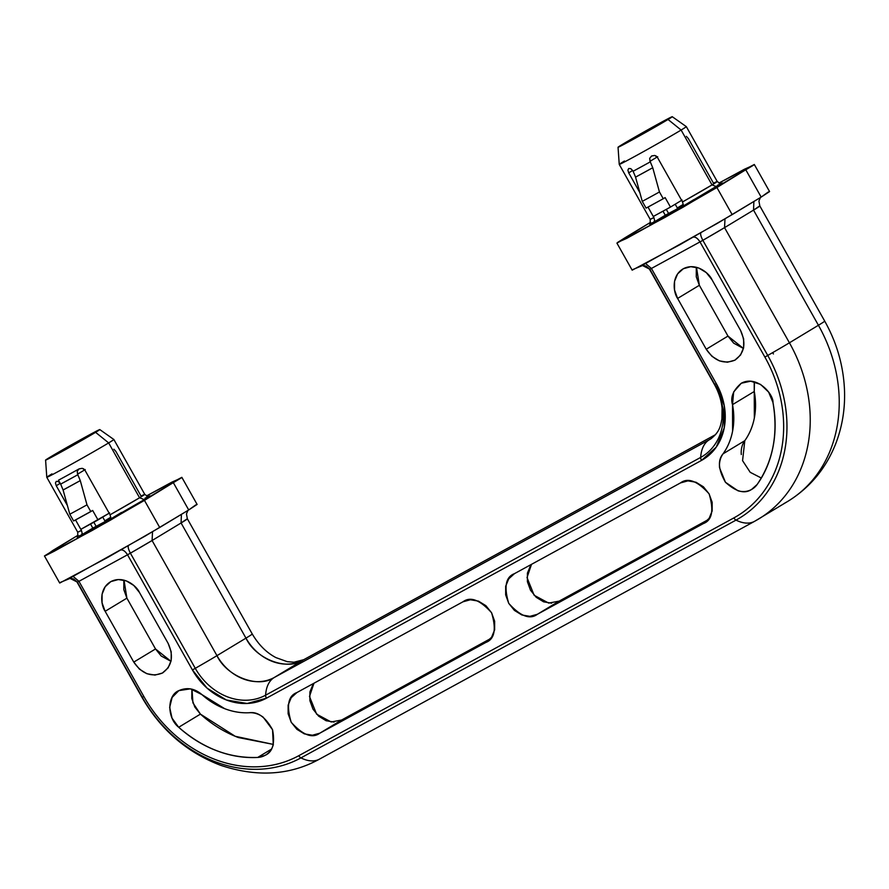<?xml version="1.0" encoding="UTF-8"?>
<svg xmlns="http://www.w3.org/2000/svg" width="889" height="889" viewBox="0 0 889 889"><rect width="100%" height="100%" fill="white"/><g stroke="black" fill="none" stroke-linecap="round" stroke-linejoin="round"><path stroke-width="1.33" d="M681.619 200.336L670.473 207.081A46.661 0.933 -29.4 0 1 653.293 216.46L648.003 207.081L653.293 216.46L670.473 207.081L665.128 197.591L663.25 198.725A50.551 1.011 -29.4 0 1 646.081 208.115L663.25 198.725L659.449 191.968A50.551 1.011 150.6 0 1 642.269 201.358L646.081 208.115L642.269 201.358L635.557 177.122L633.124 171.255L650.304 161.865L633.124 171.255L632.824 170.721L633.124 171.244A38.494 0.767 -29.4 0 0 650.292 161.854L652.737 167.732L659.449 191.968L663.25 198.725L665.128 197.591L670.473 207.081L682.107 200.036M84.722 469.859L77.543 474.204L80.277 480.605L86.989 504.841A50.551 1.011 150.6 0 1 69.809 514.22L73.62 520.976L69.809 514.22L63.097 489.983L60.663 484.116L77.843 474.737L60.663 484.116L58.452 480.204A38.494 0.767 -29.4 0 0 66.197 476.015A38.494 0.767 -29.4 0 0 79.177 468.836L82.288 468.325L84.877 470.092L110.069 514.798A38.494 0.767 -29.4 0 0 139.573 497.773C145.918 493.917 146.407 493.351 141.04 496.073L115.848 451.368L113.892 449.212M627.978 141.362L664.983 120.693L634.279 138.562C623.956 144.074 621.856 145.007 627.978 141.362L656.026 125.405C666.339 119.893 668.439 118.948 662.327 122.593L624.834 143.44M666.306 209.382L668.684 213.604L666.306 209.382M653.748 222.217L654.637 220.439L653.748 222.217L683.019 205.77L665.283 215.238L663.005 211.193L665.283 215.238L653.748 222.217L649.57 223.861M55.518 454.235L92.523 433.565L61.819 451.423C51.495 456.935 49.395 457.879 55.518 454.235L83.566 438.277C93.878 432.754 95.979 431.821 89.867 435.466L52.373 456.313M93.845 522.254L96.223 526.477L93.845 522.254M81.288 535.078L82.177 533.311L81.288 535.078L110.558 518.631L92.823 528.11L90.545 524.066L92.823 528.11L81.288 535.078L77.11 536.723M717.467 185.345C724.357 181.812 724.135 182.267 716.801 186.734L712.033 184.912C718.379 181.056 718.868 180.489 713.489 183.212L688.308 138.506L686.352 136.35M145.007 498.218C151.897 494.673 151.675 495.14 144.351 499.596L139.573 497.773L108.658 442.911A38.494 0.767 150.6 0 1 73.476 463.113A38.494 0.767 150.6 0 1 47.184 477.193A38.494 0.767 150.6 0 1 51.984 473.881M696.476 267.3L699.354 285.291L677.607 298.437C673.562 292.87 670.773 275.957 683.33 268.734C696.198 262.055 709.3 273.345 711.956 279.668L740.581 330.464C746.393 343.321 744.482 353.222 734.859 360.178L727.413 362.223L719.357 360.856L711.922 356.3L706.233 349.244L677.607 298.437L674.529 289.947L674.54 281.324L677.629 273.868L683.33 268.734L690.775 266.689L698.832 268.045L706.266 272.601L711.956 279.668L740.581 330.464L743.66 338.953L743.649 347.588L740.559 355.033L734.859 360.178C723.768 364.546 714.234 360.901 706.233 349.244L727.98 336.086L743.46 348.455M754.439 381.803L754.272 391.482L732.525 404.639A69.987 58.696 58.8 0 1 723.046 453.834L744.793 440.688A69.987 58.696 -121.2 0 0 754.272 391.482L732.525 404.639C730.225 397.383 733.147 390.249 741.293 383.237C757.161 374.691 773.708 394.505 772.963 402.473C778.331 433.876 773.063 461.202 757.161 484.472L751.549 489.472C747.449 491.717 742.937 492.162 738.014 490.806L725.435 482.249L719.545 467.714C719.101 462.369 720.268 457.735 723.046 453.834C727.78 447.2 730.958 439.611 732.603 431.076L732.525 404.639L733.647 391.949L741.293 383.237L750.694 381.203L760.584 384.415L768.629 392.105L772.963 402.473C775.786 417.619 775.83 432.31 773.086 446.545C770.341 460.769 765.04 473.415 757.161 484.472A23.325 19.569 58.8 0 1 751.549 489.472L752.783 488.728L751.549 489.472C744.638 494.14 735.925 491.728 725.435 482.249C718.334 469.725 717.545 460.258 723.046 453.834L744.793 440.688L742.571 460.658L750.216 472.315L761.34 478.026M257.688 757.45L271.378 749.171L257.688 757.45C243.997 758.173 230.295 755.928 216.583 750.683C202.87 745.449 190.235 737.637 178.689 727.269L172.033 718.156L169.666 707.366L172.133 697.409L178.856 690.62L190.413 688.842L201.936 694.62L224.673 708.677C232.907 711.822 241.119 713.167 249.342 712.734C254.176 712.467 258.777 713.945 263.144 717.145L272.556 729.758L273.267 744.804C271.845 749.627 269.078 753.161 264.966 755.406L257.688 757.45C229.229 758.428 202.892 748.371 178.689 727.269L200.425 714.111L235.218 736.292L273.379 744.415L238.33 737.537C224.617 732.303 211.982 724.491 200.425 714.111L178.689 727.269C166.81 717.845 167.01 695.276 178.856 690.62C187.057 687.075 194.747 688.408 201.936 694.62A69.987 58.696 58.8 0 0 249.342 712.734C257.788 711.522 265.533 717.201 272.556 729.758C275.179 743.548 272.645 752.094 264.966 755.406A23.325 19.569 58.8 0 1 257.688 757.45M133.772 662.105L155.519 648.959L170.999 661.327L161.209 656.015L155.519 648.959L126.894 598.153L105.146 611.299L102.068 602.809L102.079 594.185L105.169 586.74L110.869 581.595L118.315 579.55L126.371 580.917L133.806 585.473L139.495 592.53L168.121 643.336L171.199 651.826L171.188 660.449L168.099 667.906L162.398 673.04C151.308 677.407 141.773 673.762 133.772 662.105L105.146 611.299C101.102 605.742 98.312 588.818 110.869 581.595C123.738 574.927 136.839 586.207 139.495 592.53L168.121 643.336C173.933 656.182 172.022 666.083 162.398 673.04L154.953 675.084L146.896 673.729L139.462 669.173L133.772 662.105L155.519 648.959L126.894 598.153L105.146 611.299L133.772 662.105M77.832 532.155A38.494 0.767 -29.4 0 0 81.444 530.444L75.532 519.954L81.444 530.444L82.177 533.311L81.444 530.444L77.699 532.155C77.876 536.056 77.632 537.623 76.965 536.856M67.375 505.485L56.251 485.738L55.44 482.994L56.285 481.349L58.296 481.516L60.363 483.583L58.452 480.204L60.363 483.583L58.296 481.516L56.285 481.349L55.44 482.994L56.251 485.738L67.375 505.485M95.59 432.332A31.104 0.622 150.6 0 1 67.031 448.734A31.104 0.622 150.6 0 1 45.872 460.058A31.104 0.622 150.6 0 1 49.795 457.357L45.984 459.769L50.54 457.735L68.064 448.156L99.39 429.932L49.795 457.357A31.104 0.622 150.6 0 1 78.099 441.1A31.104 0.622 150.6 0 1 99.435 429.676A31.104 0.622 150.6 0 1 95.59 432.332L108.658 442.911L95.59 432.332M47.128 477.215A38.494 0.767 -29.4 0 0 73.32 463.202A38.494 0.767 -29.4 0 0 108.658 442.911A38.494 0.767 -29.4 0 0 113.414 439.611M685.93 126.727A38.494 0.767 150.6 0 1 681.118 130.038L712.033 184.912A38.494 0.767 -29.4 0 0 717.112 181.5M619.589 164.354A38.494 0.767 -29.4 0 0 645.781 150.341A38.494 0.767 -29.4 0 0 681.118 130.038L668.05 119.47A31.104 0.622 150.6 0 1 639.491 135.861A31.104 0.622 150.6 0 1 618.322 147.185A31.104 0.622 150.6 0 1 622.256 144.496L618.711 147.029L630.657 140.751L671.851 117.059L622.256 144.496A31.104 0.622 150.6 0 1 650.559 128.238A31.104 0.622 150.6 0 1 671.895 116.803A31.104 0.622 150.6 0 1 668.05 119.47L681.118 130.038A38.494 0.767 -29.4 0 0 685.875 126.749M632.679 170.477L628.712 172.877L627.901 170.132L628.745 168.488L630.757 168.643L632.824 170.721L630.757 168.643L628.745 168.488L627.901 170.132L628.712 172.877L639.847 192.624L628.712 172.877L632.679 170.477M657.682 156.686L650.003 161.331L649.692 158.298L651.637 155.964L654.749 155.453L657.338 157.231L682.53 201.936L683.263 204.803L682.363 206.57L693.909 199.592L682.363 206.57L683.263 204.803L682.53 201.936A38.494 0.767 -29.4 0 0 712.033 184.912L681.118 130.038A38.494 0.767 150.6 0 1 645.936 150.252A38.494 0.767 150.6 0 1 619.633 164.332A38.494 0.767 150.6 0 1 624.445 161.02M651.504 156.042L654.749 155.453M625.311 237.574L617.699 242.386L626.801 238.33L682.996 207.248L753.505 165.187L744.415 169.243L718.923 183.078L754.305 164.476L716.912 187.523L664.872 217.472L616.91 243.086L650.481 222.361L625.311 237.574M683.263 204.37L677.307 207.97L683.263 204.57L677.307 207.97L675.196 204.226L677.307 207.97L683.263 204.37M721.446 183.356L682.363 206.57L716.801 186.734L712.033 184.912L682.53 201.936L657.338 157.231L655.826 155.797M654.637 220.439L653.904 217.583L647.992 207.081L653.904 217.583L654.637 220.439M657.182 156.986L650.003 161.331L650.292 161.854L649.692 158.298L651.637 155.964M85.222 469.559L77.543 474.204L77.232 471.17L79.177 468.836L66.197 476.015A38.494 0.767 150.6 0 1 58.452 480.204L58.452 480.204A38.494 0.767 -29.4 0 0 66.197 476.015A38.494 0.767 150.6 0 1 58.452 480.204L60.663 484.105L77.843 474.737L80.277 480.605A39.827 0.8 150.6 0 1 63.097 489.983L69.809 514.22A50.551 1.011 -29.4 0 0 86.989 504.841L90.789 511.597L92.667 510.464L98.012 519.943L109.647 512.909M79.043 468.914L79.177 468.836A38.494 0.767 150.6 0 1 66.197 476.015A38.494 0.767 150.6 0 0 79.177 468.836L82.288 468.325M52.851 550.447L45.761 555.514L54.34 551.191L110.536 520.109L181.045 478.049L171.955 482.105L146.463 495.951L181.845 477.337L144.451 500.385L92.412 530.344L44.45 555.958L78.021 535.222L52.851 550.447M109.914 519.443L121.449 512.464L109.914 519.443L110.803 517.665L109.914 519.443L144.351 499.596L109.914 519.443M110.803 517.231L104.846 520.832L110.814 517.431L104.846 520.832L102.735 517.087L104.846 520.832L110.803 517.231M148.985 496.229L144.351 499.596L139.573 497.773A38.494 0.767 -29.4 0 0 144.651 494.373M56.251 485.738L60.219 483.338L56.251 485.738M83.366 468.67L84.877 470.092L110.069 514.798L110.803 517.665L110.069 514.798L139.573 497.773L108.658 442.911A38.494 0.767 150.6 0 0 113.47 439.588M79.177 468.836L77.232 471.17L77.832 474.726A38.494 0.767 -29.4 0 1 60.663 484.105L63.097 489.983L80.277 480.605L86.989 504.841L90.789 511.597A50.551 1.011 -29.4 0 1 73.62 520.976L92.667 510.464L98.012 519.943A46.661 0.933 -29.4 0 1 80.832 529.333L75.543 519.943L80.832 529.333L109.169 513.197M251.943 634.057A46.661 0.933 150.6 0 1 252.265 634.001A46.661 0.933 150.6 0 1 245.964 638.135A46.661 39.127 -121.2 0 0 303.205 660.005L274.212 677.529C258.243 688.642 226.762 676.607 216.96 655.66A46.661 0.933 150.6 0 1 195.28 668.328A57.329 48.073 -121.2 0 0 265.611 695.187A57.329 48.073 58.8 0 1 195.28 668.328L192.413 669.928A60.33 50.595 -121.2 0 0 266.422 698.198A3.889 2.111 -118.7 0 1 265.611 695.187A46.661 25.392 -118.7 0 1 274.212 677.529A46.661 39.127 58.8 0 1 216.96 655.66L245.964 638.135C255.754 659.082 287.236 671.106 303.205 660.005A46.661 25.392 -118.7 0 1 303.738 659.694A46.661 25.392 61.3 0 0 303.205 660.005L715.601 434.61L303.205 660.005L274.212 677.529L709.289 439.755L274.212 677.529A46.661 25.392 61.3 0 0 265.611 695.187L700.676 457.413L265.611 695.187A3.889 2.111 61.3 0 0 266.422 698.198L701.499 460.424A3.889 2.111 -118.7 0 1 700.676 457.413A46.661 25.392 -118.7 0 1 709.289 439.755L710.655 438.966A46.661 39.127 58.8 0 1 709.289 439.755A46.661 25.392 61.3 0 0 700.676 457.413A57.329 48.073 -121.2 0 0 714.745 384.415A57.329 48.073 58.8 0 1 700.676 457.413A3.889 2.111 61.3 0 0 701.499 460.424A60.33 50.595 -121.2 0 0 716.29 383.603L714.745 384.415A46.661 0.933 150.6 0 1 714.423 384.47A46.661 0.933 -29.4 0 0 714.745 384.415L649.859 269.267L651.415 268.456L645.603 263.544L651.415 268.456L649.859 269.267L714.745 384.415L716.29 383.603L651.415 268.456L699.987 241.908C697.454 237.963 694.976 236.441 692.542 237.33C694.976 236.441 697.454 237.963 699.987 241.908L702.855 240.308C700.688 236.152 700.11 233.551 701.143 232.507C700.11 233.551 700.688 236.152 702.855 240.308L724.546 227.64L724.991 218.894L724.546 227.64L753.539 210.115L753.872 201.492L753.539 210.115L818.425 325.263L753.539 210.115L759.517 206.037A46.661 0.933 150.6 0 1 759.839 205.981A46.661 0.933 150.6 0 1 753.539 210.115L724.546 227.64L789.421 342.798A46.661 0.933 150.6 0 1 767.74 355.456L764.873 357.056L699.987 241.908L651.415 268.456L716.29 383.603L724.246 405.562L724.224 427.876L716.234 447.134L701.499 460.424L266.422 698.198L247.175 703.488L226.351 699.976L207.115 688.186L192.413 669.928L127.527 554.78L78.954 581.328L143.829 696.476C152.052 711.067 162.32 723.813 174.633 734.714C186.946 745.615 200.369 753.839 214.905 759.384C229.44 764.94 243.975 767.396 258.51 766.751C273.045 766.107 286.48 762.418 298.815 755.683L733.881 517.898C746.215 511.164 756.495 501.885 764.74 490.083C772.986 478.271 778.564 464.825 781.475 449.745C784.376 434.665 784.387 419.086 781.52 403.028C778.642 386.971 773.086 371.646 764.873 357.056L767.74 355.456A46.661 0.933 -29.4 0 0 789.421 342.798L724.546 227.64A46.661 0.933 150.6 0 1 702.855 240.308L767.74 355.456L702.855 240.308L699.987 241.908L764.873 357.056A126.316 105.935 58.8 0 1 733.881 517.898A3.889 2.111 61.3 0 0 736.014 520.109A46.661 25.392 61.3 0 0 754.55 521.343A46.661 25.392 -118.7 0 1 736.014 520.109A129.305 108.447 -121.2 0 0 767.74 355.456A129.305 108.447 58.8 0 1 736.014 520.109L300.938 757.895A46.661 25.392 61.3 0 0 319.484 759.128A46.661 25.392 -118.7 0 1 300.938 757.895L736.014 520.109A3.889 2.111 -118.7 0 1 733.881 517.898L298.815 755.683A3.889 2.111 61.3 0 0 300.938 757.895A129.305 108.447 58.8 0 1 142.284 697.287A46.661 0.933 150.6 0 1 141.973 697.343A46.661 0.933 -29.4 0 0 142.284 697.287A129.305 108.447 -121.2 0 0 300.938 757.895A3.889 2.111 -118.7 0 1 298.815 755.683A126.316 105.935 58.8 0 1 143.829 696.476L142.284 697.287L77.399 582.128A46.661 0.933 150.6 0 1 77.087 582.184L141.973 697.343C160.653 729.78 186.89 752.438 220.661 765.318C257.132 777.397 290.07 775.33 319.495 759.117L754.561 521.343L787.81 501.363C809.946 487.661 825.903 468.481 835.671 443.833C842.072 427.276 845.028 409.896 844.55 391.671C843.75 366.835 837.138 343.321 824.725 321.129A46.661 0.933 150.6 0 1 818.425 325.263A46.661 0.933 -29.4 0 0 824.725 321.129A46.661 0.933 150.6 0 0 824.403 321.185M531.522 564.326L527.021 577.572L534.133 595.263L548.68 603.086L559.114 601.142L708.066 519.732L559.114 601.142L537.367 614.288C529.9 619.889 520.354 616.244 508.741 603.353C503.785 586.84 505.697 576.939 514.464 573.649L680.474 482.916L687.919 480.871L695.976 482.238L703.41 486.794L709.1 493.851L712.178 502.341L712.167 510.975L709.078 518.42L703.377 523.565L537.367 614.288L529.922 616.344L521.865 614.977L514.431 610.421L508.741 603.353L505.663 594.863L505.674 586.24L508.764 578.795L514.464 573.649L680.474 482.916C687.942 477.326 697.487 480.971 709.1 493.851C714.056 510.375 712.145 520.276 703.377 523.565L704.599 522.821M296.926 692.542L462.947 601.809L470.392 599.764L478.438 601.12L485.883 605.676L491.573 612.743L494.64 621.233L494.64 629.856L491.55 637.313L485.85 642.447L319.829 733.181L312.383 735.225L304.327 733.87L296.893 729.313L291.203 722.246L288.125 713.756L288.136 705.133L291.225 697.676L296.926 692.542L462.947 601.809C470.414 596.219 479.949 599.864 491.573 612.743C496.518 629.268 494.617 639.169 485.85 642.447L319.829 733.181L341.576 720.034L490.539 638.624L341.576 720.034L319.829 733.181C312.361 738.77 302.816 735.125 291.203 722.246C286.247 705.722 288.158 695.82 296.926 692.542L296.404 692.842M632.968 269.478L642.925 265.378L646.059 266.1L649.859 269.267L642.18 265.355L649.859 269.267A46.661 0.933 150.6 0 1 649.548 269.323L714.434 384.47C718.779 392.36 721.323 400.294 722.068 408.251L721.912 418.819C720.546 426.32 719.568 432.143 710.522 439.044M788.187 501.129A139.973 117.392 -121.2 0 0 818.425 325.263L789.421 342.798A139.973 117.392 58.8 0 1 759.195 518.665A139.973 117.392 58.8 0 1 755.083 521.043A139.973 117.392 -121.2 0 0 759.195 518.665A139.973 117.392 -121.2 0 0 789.421 342.798L818.425 325.263A139.973 117.392 58.8 0 1 788.187 501.129A139.973 117.392 58.8 0 1 784.076 503.507M709.289 439.755L711.444 438.455L709.289 439.755M772.73 352.589L773.408 353.966M143.829 696.476L78.954 581.328L77.399 582.128L142.284 697.287L143.829 696.476M195.28 668.328L130.394 553.169L127.527 554.78L192.413 669.928L195.28 668.328A46.661 0.933 -29.4 0 0 216.96 655.66L152.086 540.512A46.661 0.933 150.6 0 1 130.394 553.169L195.28 668.328M60.508 582.339L70.464 578.25L73.598 578.961L77.399 582.128L69.72 578.228L77.399 582.128L78.954 581.328L73.142 576.416L78.954 581.328L127.527 554.78C124.993 550.836 122.515 549.302 120.082 550.191C122.515 549.302 124.993 550.836 127.527 554.78L130.394 553.169C128.227 549.024 127.649 546.424 128.683 545.379C127.649 546.424 128.227 549.024 130.394 553.169L152.086 540.512L152.53 531.766L152.086 540.512L181.078 522.976L181.412 514.353L181.078 522.976L187.057 518.898A46.661 0.933 150.6 0 1 187.379 518.843A46.661 0.933 150.6 0 1 181.078 522.976L245.964 638.135L181.078 522.976L152.086 540.512L216.96 655.66L245.964 638.135A46.661 0.933 -29.4 0 0 252.265 634.001C258.643 644.825 266.544 652.704 275.957 657.616L287.18 661.649L293.981 662.216L303.727 659.694L715.623 434.588M616.91 243.086L632.179 270.178L680.141 244.564L732.169 214.616L716.912 187.523L732.169 214.616L761.173 197.08L745.904 169.988L761.173 197.08L769.574 191.568L754.305 164.476M642.069 265.422L717.59 223.228L761.173 197.08L768.252 192.013M44.45 555.958L59.719 583.051L107.68 557.436L159.709 527.477L144.451 500.385L159.709 527.477L188.712 509.953L173.444 482.849L188.712 509.953L197.114 504.441L181.845 477.337M69.609 578.283L145.129 536.1L188.712 509.953L195.791 504.885M650.292 219.283A38.494 0.767 -29.4 0 0 653.904 217.583L650.159 219.294L619.244 164.421L618.044 147.241M163.02 672.684L162.398 673.04M124.016 580.161L126.894 598.153L123.815 589.663L123.827 581.039M265.589 755.05L264.966 755.406M192.002 689.186L192.924 702.866L200.425 714.111L194.791 707.011L191.78 698.498L191.846 689.886M486.461 642.091L485.85 642.447M313.984 683.219L309.483 696.465L316.606 714.156L331.153 721.968L341.576 720.034M334.131 722.079L326.074 720.723L318.64 716.156L312.95 709.1L309.872 700.61L309.883 691.975L312.972 684.53M559.114 601.142L537.367 614.288L703.999 523.21M551.669 603.187L543.612 601.831L536.178 597.275L530.489 590.207L527.41 581.717L527.421 573.094L530.511 565.637M752.172 489.117L751.549 489.472M741.293 454.557C740.848 449.212 742.015 444.589 744.793 440.688C749.516 434.054 752.705 426.464 754.35 417.93L754.216 382.848M735.481 359.812L734.859 360.178M706.233 349.244L727.98 336.086L699.354 285.291L677.607 298.437L706.233 349.244M743.46 348.466L733.669 343.154L727.98 336.086L699.354 285.291L696.276 276.801L696.287 268.167M635.557 177.122L642.269 201.358A50.551 1.011 -29.4 0 0 659.449 191.968L652.737 167.732A39.827 0.8 150.6 0 1 635.557 177.122L633.124 171.255L650.304 161.865L652.737 167.732L635.557 177.122M93.023 433.399L89.867 435.466M665.483 120.537L662.327 122.593M721.635 183.301L721.635 183.301C721.635 184.279 720.168 183.679 717.234 181.5L686.319 126.627L672.251 116.703M149.174 496.173L149.174 496.173C149.185 497.14 147.707 496.54 144.774 494.362L113.859 439.499L99.79 429.576M45.595 460.113L46.784 477.282L77.699 532.155M760.373 197.569L758.917 201.092L759.839 205.981L824.725 321.129M187.912 510.43L186.457 513.964L187.379 518.843L252.265 634.001M650.159 219.294C650.326 223.183 650.081 224.761 649.426 223.995"/></g></svg>
